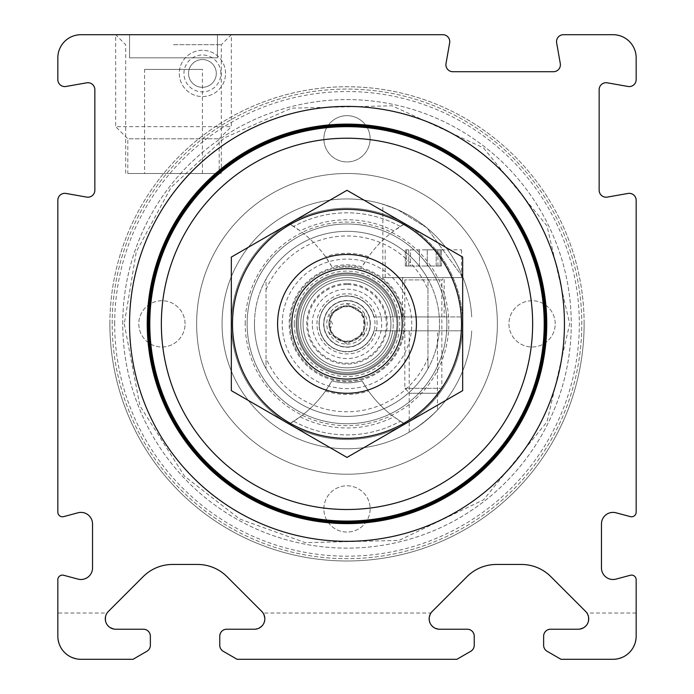 <?xml version="1.0" encoding="UTF-8"?>
<svg xmlns="http://www.w3.org/2000/svg" width="694" height="694" viewBox="0 0 694 694"><rect width="100%" height="100%" fill="white"/><g stroke="black" fill="none" stroke-linecap="round" stroke-linejoin="round"><path stroke-width="0.52" stroke-dasharray="3.47 2.6" d="M57.836 613.036L57.836 579.733A4.624 4.624 0 0 1 63.657 575.265L77.971 579.1A11.564 11.564 0 0 0 92.536 567.926L92.536 523.961A11.564 11.564 0 0 0 77.971 512.788L63.657 516.622A4.624 4.624 0 0 1 57.836 512.155L57.836 200.28A6.94 6.94 0 0 1 65.982 193.444L86.698 197.096A6.94 6.94 0 0 0 94.844 190.26L94.844 89.647A6.94 6.94 0 0 0 86.698 82.82L65.982 86.472A6.94 6.94 0 0 1 57.836 79.636L57.836 57.836A23.136 23.136 0 0 1 80.964 34.7L442.833 34.7A6.94 6.94 0 0 1 449.66 42.846L446.008 63.57A6.94 6.94 0 0 0 452.844 71.716L553.456 71.716A6.94 6.94 0 0 0 560.292 63.57L556.64 42.846A6.94 6.94 0 0 1 563.467 34.7L613.036 34.7A23.136 23.136 0 0 1 636.164 57.836L636.164 79.636A6.94 6.94 0 0 1 628.018 86.472L607.302 82.82A6.94 6.94 0 0 0 599.156 89.647L599.156 190.26A6.94 6.94 0 0 0 607.302 197.096L628.018 193.444A6.94 6.94 0 0 1 636.164 200.28L636.164 512.155A4.624 4.624 0 0 1 630.343 516.622L616.029 512.788A11.564 11.564 0 0 0 601.464 523.961L601.464 567.926A11.564 11.564 0 0 0 616.029 579.1L630.343 575.265A4.624 4.624 0 0 1 636.164 579.733L636.164 636.164C634.767 650.191 627.055 657.903 613.036 659.3L560.986 659.3L546.247 650.703L544.564 648.743L543.714 646.314L543.636 636.164L544.695 632.477L546.881 630.291L550.576 629.224L578.302 629.224C587.532 627.22 590.421 621.824 586.959 613.036A10.41 10.41 0 0 0 585.658 611.457L550.854 576.653A41.64 41.64 0 0 0 521.411 564.456L496.453 564.456A41.64 41.64 0 0 0 467.01 576.653L432.206 611.457A10.41 10.41 0 0 0 430.913 613.036L263.087 613.036A10.41 10.41 0 0 0 261.794 611.457L226.99 576.653A41.64 41.64 0 0 0 197.547 564.456L172.589 564.456A41.64 41.64 0 0 0 143.146 576.653L108.342 611.457A10.41 10.41 0 0 0 107.041 613.036L57.836 613.036L57.836 636.164C59.233 650.191 66.945 657.903 80.964 659.3L133.014 659.3L147.753 650.703L149.436 648.743L150.286 646.314L150.364 636.164L149.305 632.477L147.119 630.291L143.424 629.224L115.698 629.224C106.468 627.22 103.58 621.824 107.041 613.036M430.913 613.036C427.443 621.824 430.332 627.22 439.562 629.224L468.068 629.267L470.983 630.291L473.169 632.477L474.236 636.164L474.21 645.793L473.299 648.743L471.2 651.007L456.886 659.3L237.114 659.3L222.8 651.007L220.701 648.743L219.79 645.793L219.764 636.164L220.831 632.477L223.017 630.291L225.932 629.267L254.438 629.224C263.668 627.22 266.557 621.824 263.087 613.036M225.55 73.443A23.136 23.136 0 0 0 190.85 53.403A23.136 23.136 0 0 0 190.85 93.473A23.136 23.136 0 0 0 225.55 73.443A23.136 23.136 0 0 0 190.85 53.403A23.136 23.136 0 0 0 190.85 93.473A23.136 23.136 0 0 0 225.55 73.443M584.114 323.864A237.114 237.114 0 0 0 347 86.75A237.114 237.114 0 0 0 109.886 323.864A237.114 237.114 0 0 0 347 560.986A237.114 237.114 0 0 0 584.114 323.864M636.164 613.036L586.959 613.036M173.5 34.7L231.336 34.7L173.5 34.7M173.5 44.72L221.317 44.72L173.5 44.72M173.5 173.5L221.317 173.5L173.5 173.5M109.886 323.864A237.114 237.114 0 0 1 465.561 118.518A237.114 237.114 0 0 1 465.561 529.218A237.114 237.114 0 0 1 109.886 323.864M112.194 323.864A234.806 234.806 0 0 1 464.399 120.522A234.806 234.806 0 0 1 464.399 527.214A234.806 234.806 0 0 1 112.194 323.864A234.806 234.806 0 0 1 464.399 120.522A234.806 234.806 0 0 1 464.399 527.214A234.806 234.806 0 0 1 112.194 323.864M114.675 323.864A232.325 232.325 0 0 1 463.158 122.665A232.325 232.325 0 0 1 463.158 525.063A232.325 232.325 0 0 1 114.675 323.864M196.636 323.864A150.364 150.364 0 0 1 422.186 193.643A150.364 150.364 0 0 1 422.186 454.084A150.364 150.364 0 0 1 196.636 323.864A150.364 150.364 0 0 1 422.186 193.643A150.364 150.364 0 0 1 422.186 454.084A150.364 150.364 0 0 1 196.636 323.864M370.136 138.8A23.136 23.136 0 0 0 347 115.664A23.136 23.136 0 0 0 323.864 138.8A23.136 23.136 0 0 0 347 161.936A23.136 23.136 0 0 0 370.136 138.8M185.064 323.864A23.136 23.136 0 0 0 150.364 303.833A23.136 23.136 0 0 0 150.364 343.903A23.136 23.136 0 0 0 185.064 323.864A23.136 23.136 0 0 0 161.936 300.736A23.136 23.136 0 0 0 138.8 323.864A23.136 23.136 0 0 0 161.936 347A23.136 23.136 0 0 0 185.064 323.864M555.2 323.864A23.136 23.136 0 0 0 520.5 303.833A23.136 23.136 0 0 0 520.5 343.903A23.136 23.136 0 0 0 555.2 323.864A23.136 23.136 0 0 0 532.064 300.736A23.136 23.136 0 0 0 508.936 323.864A23.136 23.136 0 0 0 532.064 347A23.136 23.136 0 0 0 555.2 323.864M323.864 508.936A23.136 23.136 0 0 1 358.564 488.897A23.136 23.136 0 0 1 358.564 528.967A23.136 23.136 0 0 1 323.864 508.936A23.136 23.136 0 0 1 358.564 488.897A23.136 23.136 0 0 1 358.564 528.967A23.136 23.136 0 0 1 323.864 508.936M300.736 323.864A46.264 46.264 0 0 1 370.136 283.803A46.264 46.264 0 0 1 370.136 363.934A46.264 46.264 0 0 1 300.736 323.864A46.264 46.264 0 0 1 370.136 283.803A46.264 46.264 0 0 1 370.136 363.934A46.264 46.264 0 0 1 300.736 323.864M312.3 323.864A34.7 34.7 0 0 1 364.35 293.814A34.7 34.7 0 0 1 364.35 353.914A34.7 34.7 0 0 1 312.3 323.864M323.864 323.864A23.136 23.136 0 0 1 358.564 303.833A23.136 23.136 0 0 1 358.564 343.903A23.136 23.136 0 0 1 323.864 323.864M328.878 323.864A18.122 18.122 0 0 1 356.065 308.171A18.122 18.122 0 0 1 356.065 339.566A18.122 18.122 0 0 1 328.878 323.864A18.122 18.122 0 0 1 356.065 308.171A18.122 18.122 0 0 1 356.065 339.566A18.122 18.122 0 0 1 328.878 323.864M216.294 73.443A13.88 13.88 0 0 0 195.474 61.419A13.88 13.88 0 0 0 195.474 85.457A13.88 13.88 0 0 0 216.294 73.443A13.88 13.88 0 0 0 195.474 61.419A13.88 13.88 0 0 0 195.474 85.457A13.88 13.88 0 0 0 216.294 73.443M220.874 73.443A18.46 18.46 0 0 0 193.184 57.455A18.46 18.46 0 0 0 193.184 89.431A18.46 18.46 0 0 0 220.874 73.443M323.864 138.8A23.136 23.136 0 0 1 358.564 118.769A23.136 23.136 0 0 1 358.564 158.831A23.136 23.136 0 0 1 323.864 138.8M129.544 323.864A217.456 217.456 0 0 1 455.724 135.547A217.456 217.456 0 0 1 455.724 512.189A217.456 217.456 0 0 1 129.544 323.864M147.241 323.864A199.759 199.759 0 0 1 446.875 150.876A199.759 199.759 0 0 1 446.875 496.861A199.759 199.759 0 0 1 147.241 323.864A199.759 199.759 0 0 1 446.875 150.876A199.759 199.759 0 0 1 446.875 496.861A199.759 199.759 0 0 1 147.241 323.864A199.759 199.759 0 0 1 446.875 150.876A199.759 199.759 0 0 1 446.875 496.861A199.759 199.759 0 0 1 147.241 323.864M297.058 323.864A49.942 49.942 0 0 1 371.967 280.619A49.942 49.942 0 0 1 371.967 367.117A49.942 49.942 0 0 1 297.058 323.864A49.942 49.942 0 0 1 371.967 280.619A49.942 49.942 0 0 1 371.967 367.117A49.942 49.942 0 0 1 297.058 323.864A49.942 49.942 0 0 1 371.967 280.619A49.942 49.942 0 0 1 371.967 367.117A49.942 49.942 0 0 1 297.058 323.864A49.942 49.942 0 0 1 371.967 280.619A49.942 49.942 0 0 1 371.967 367.117A49.942 49.942 0 0 1 297.058 323.864M247.125 323.864A99.875 99.875 0 0 1 396.942 237.365A99.875 99.875 0 0 1 396.942 410.362A99.875 99.875 0 0 1 247.125 323.864A99.875 99.875 0 0 1 396.942 237.365A99.875 99.875 0 0 1 396.942 410.362A99.875 99.875 0 0 1 247.125 323.864A99.875 99.875 0 0 1 396.942 237.365A99.875 99.875 0 0 1 396.942 410.362A99.875 99.875 0 0 1 247.125 323.864A99.875 99.875 0 0 1 396.942 237.365A99.875 99.875 0 0 1 396.942 410.362A99.875 99.875 0 0 1 247.125 323.864M266.036 289.632A87.904 87.904 0 0 1 427.964 289.632L427.964 358.104A87.904 87.904 0 0 1 266.036 358.104L266.036 279.066A92.536 92.536 0 0 1 427.964 279.066L427.964 289.632M427.964 358.104L427.964 368.661A92.536 92.536 0 0 1 266.036 368.661L266.036 358.104M266.036 279.066A92.536 92.536 0 0 0 266.036 368.661L266.036 279.066M427.964 368.661A92.536 92.536 0 0 0 427.964 279.066L427.964 368.661M277.6 323.864A69.4 69.4 0 0 1 381.7 263.763A69.4 69.4 0 0 1 381.7 383.973A69.4 69.4 0 0 1 277.6 323.864M296.104 323.864A50.896 50.896 0 0 1 372.444 279.795A50.896 50.896 0 0 1 372.444 367.941A50.896 50.896 0 0 1 296.104 323.864A50.896 50.896 0 0 1 372.444 279.795A50.896 50.896 0 0 1 372.444 367.941A50.896 50.896 0 0 1 296.104 323.864A50.896 50.896 0 0 1 372.444 279.795A50.896 50.896 0 0 1 372.444 367.941A50.896 50.896 0 0 1 296.104 323.864M254.464 323.864A92.536 92.536 0 0 1 393.264 243.733A92.536 92.536 0 0 1 393.264 404.003A92.536 92.536 0 0 1 254.464 323.864A92.536 92.536 0 0 1 393.264 243.733A92.536 92.536 0 0 1 393.264 404.003A92.536 92.536 0 0 1 254.464 323.864M149.791 323.864A197.209 197.209 0 0 1 445.609 153.079A197.209 197.209 0 0 1 445.609 494.657A197.209 197.209 0 0 1 149.791 323.864M148.976 323.864A198.024 198.024 0 0 1 446.008 152.376A198.024 198.024 0 0 1 446.008 495.36A198.024 198.024 0 0 1 148.976 323.864A198.024 198.024 0 0 1 446.008 152.376A198.024 198.024 0 0 1 446.008 495.36A198.024 198.024 0 0 1 148.976 323.864M347 438.374A114.51 114.51 0 0 0 446.173 266.609A114.51 114.51 0 0 0 247.827 266.609A114.51 114.51 0 0 0 347 438.374M347 393.264A69.4 69.4 0 0 0 407.1 289.164A69.4 69.4 0 0 0 286.9 289.164A69.4 69.4 0 0 0 347 393.264A69.4 69.4 0 0 0 407.1 289.164A69.4 69.4 0 0 0 286.9 289.164A69.4 69.4 0 0 0 347 393.264M462.664 257.084L462.664 390.644L347 457.424L231.336 390.644L231.336 257.084L347 190.303L462.664 257.084M347 380.737A56.873 56.873 0 0 0 396.257 295.427A56.873 56.873 0 0 0 297.743 295.427A56.873 56.873 0 0 0 347 380.737A56.873 56.873 0 0 0 396.257 295.427A56.873 56.873 0 0 0 297.743 295.427A56.873 56.873 0 0 0 347 380.737M144.586 69.4L202.414 69.4L144.586 69.4L144.586 173.5L202.414 173.5L144.586 173.5M127.809 173.5L219.191 173.5L127.809 173.5L127.809 138.8L219.191 138.8L127.809 138.8L115.664 126.655L231.336 126.655L115.664 126.655L115.664 34.7L231.336 34.7L115.664 34.7L125.683 44.72L125.683 173.5M217.456 34.7L129.544 34.7L129.544 57.836L217.456 57.836L217.456 34.7L129.544 34.7L129.544 57.836L217.456 57.836L217.456 34.7M437.463 410.015C428.606 418.846 419.185 426.237 409.217 432.189C419.202 426.229 428.623 418.838 437.463 410.015L437.463 330.804L409.217 330.804L437.463 330.804M404.836 223.694A115.664 115.664 0 0 1 462.456 316.924L373.875 316.924L462.456 316.924A115.664 115.664 0 0 0 287.177 224.873A115.664 115.664 0 0 0 287.177 422.863A115.664 115.664 0 0 0 462.456 330.804L373.875 330.804L462.456 330.804A115.664 115.664 0 0 1 404.836 424.034A115.664 115.664 0 0 1 362.042 380.911A58.99 58.99 0 0 1 331.958 380.911A115.664 115.664 0 0 1 289.164 424.034A115.664 115.664 0 0 1 289.164 223.694A115.664 115.664 0 0 1 331.958 266.826A58.99 58.99 0 0 1 362.042 266.826A115.664 115.664 0 0 1 404.836 223.694A115.664 115.664 0 0 0 289.164 223.694A115.664 115.664 0 0 1 293.701 226.452A115.664 115.664 0 0 0 289.164 223.694L300.155 230.902A115.664 115.664 0 0 1 325.477 256.676L331.958 266.826A58.99 58.99 0 0 1 362.042 266.826L368.523 256.676A115.664 115.664 0 0 1 393.845 230.902L404.836 223.694A115.664 115.664 0 0 0 289.164 223.694A115.664 115.664 0 0 1 404.836 223.694A115.664 115.664 0 0 0 400.299 226.452A115.664 115.664 0 0 1 404.836 223.694A115.664 115.664 0 0 0 289.164 223.694M471.729 316.924A124.92 124.92 0 0 0 282.545 216.858A124.92 124.92 0 0 0 282.545 430.879A124.92 124.92 0 0 0 471.729 330.804A124.92 124.92 0 0 1 282.545 430.879A124.92 124.92 0 0 1 282.545 216.858A124.92 124.92 0 0 1 471.729 316.924M463.037 277.6L426.801 227.753L397.662 209.683L382.854 204.201L397.627 209.666L426.784 227.745L463.037 277.6L382.854 277.6L463.037 277.6M373.875 316.924A27.76 27.76 0 0 0 331.151 301.075A27.76 27.76 0 0 0 331.151 346.653A27.76 27.76 0 0 0 373.875 330.804A27.76 27.76 0 0 1 331.151 346.653A27.76 27.76 0 0 1 331.151 301.075A27.76 27.76 0 0 1 373.875 316.924M392.743 316.924A46.264 46.264 0 0 0 321.886 285.008A46.264 46.264 0 0 0 321.886 362.728A46.264 46.264 0 0 0 392.743 330.804A46.264 46.264 0 0 1 321.886 362.728A46.264 46.264 0 0 1 321.886 285.008A46.264 46.264 0 0 1 392.743 316.924M404.411 316.924A57.836 57.836 0 0 0 316.1 274.98A57.836 57.836 0 0 0 316.1 372.756A57.836 57.836 0 0 0 404.411 330.804M289.164 424.034A115.664 115.664 0 0 0 404.836 424.034A115.664 115.664 0 0 1 400.299 421.275A115.664 115.664 0 0 0 404.836 424.034L393.845 416.834A115.664 115.664 0 0 1 368.523 391.06L362.042 380.911A58.99 58.99 0 0 1 331.958 380.911L325.477 391.06A115.664 115.664 0 0 1 300.155 416.834L289.164 424.034A115.664 115.664 0 0 0 404.836 424.034A115.664 115.664 0 0 1 289.164 424.034A115.664 115.664 0 0 0 293.701 421.275A115.664 115.664 0 0 1 289.164 424.034A115.664 115.664 0 0 0 404.836 424.034M395.086 316.924A48.58 48.58 0 0 0 320.732 283.005A48.58 48.58 0 0 0 320.732 364.732A48.58 48.58 0 0 0 395.086 330.804A48.58 48.58 0 0 1 320.732 364.732A48.58 48.58 0 0 1 320.732 283.005A48.58 48.58 0 0 1 395.086 316.924M400.299 226.452A111.04 111.04 0 0 0 293.701 226.452A111.04 111.04 0 0 1 400.299 226.452M293.701 421.275A111.04 111.04 0 0 0 400.299 421.275A111.04 111.04 0 0 1 293.701 421.275M300.155 416.834A104.1 104.1 0 0 0 393.845 416.834M393.845 230.902A104.1 104.1 0 0 0 300.155 230.902M368.523 256.676A70.554 70.554 0 0 0 325.477 256.676M325.477 391.06A70.554 70.554 0 0 0 368.523 391.06M436.882 393.264L409.798 393.264L436.882 393.264L441.844 388.302L404.836 388.302L441.844 388.302L441.844 279.916L404.836 279.916L441.844 279.916L444.16 277.6L402.52 277.6L461.51 277.6L385.17 277.6L444.16 277.6L444.16 316.924L402.52 316.924L444.16 316.924M347 283.612A40.252 40.252 0 0 0 312.144 343.99A40.252 40.252 0 0 0 381.856 343.99A40.252 40.252 0 0 0 347 283.612M347 279.916A43.956 43.956 0 0 0 308.934 345.846A43.956 43.956 0 0 0 385.066 345.846A43.956 43.956 0 0 0 347 279.916A43.956 43.956 0 0 0 308.934 345.846A43.956 43.956 0 0 0 385.066 345.846A43.956 43.956 0 0 0 347 279.916A43.956 43.956 0 0 0 308.934 345.846A43.956 43.956 0 0 0 385.066 345.846A43.956 43.956 0 0 0 347 279.916M347 344.111A20.239 20.239 0 0 0 364.532 313.749A20.239 20.239 0 0 0 329.468 313.749A20.239 20.239 0 0 0 347 344.111L343.062 340.997L334.135 335.844L329.468 333.988L330.197 329.017L332.417 323.864L330.197 318.711L329.468 313.749L334.135 311.892L343.062 306.739L347 303.625L350.938 306.739L359.865 311.892L350.938 306.739L343.062 306.739L334.135 311.892L330.197 318.711L330.197 329.017L334.135 335.844L343.062 340.997L350.938 340.997L359.865 335.844L350.938 340.997L347 344.111M364.532 333.988L359.865 335.844L363.803 329.017L363.803 318.711L363.803 329.017L364.532 333.988M364.532 313.749L363.803 318.711L359.865 311.892L364.532 313.749M370.136 323.864A23.136 23.136 0 0 0 335.436 303.833A23.136 23.136 0 0 0 335.436 343.903A23.136 23.136 0 0 0 370.136 323.864A23.136 23.136 0 0 0 335.436 303.833A23.136 23.136 0 0 0 335.436 343.903A23.136 23.136 0 0 0 370.136 323.864M364.454 323.864A17.454 17.454 0 0 0 338.273 308.752A17.454 17.454 0 0 0 338.273 338.984A17.454 17.454 0 0 0 364.454 323.864M423.34 249.84L461.51 249.84L423.34 249.84M406.537 249.84L408.757 249.84L405.27 249.84L406.537 249.84L406.537 266.036L408.757 266.036L405.27 266.036L406.537 266.036L406.537 249.84M410.475 249.84L427.278 249.84L410.475 249.84L410.475 266.036L405.27 266.036L427.278 266.036L410.475 266.036L410.475 249.84M427.278 249.84L441.41 249.84L427.278 249.84L427.278 266.036L441.41 266.036L427.278 266.036L427.278 249.84M440.143 249.84L437.923 249.84L440.143 249.84L440.143 266.036L441.41 266.036L437.923 266.036L440.143 266.036L440.143 249.84M122.734 323.864A224.266 224.266 0 0 1 459.133 129.648A224.266 224.266 0 0 1 459.133 518.08A224.266 224.266 0 0 1 122.734 323.864A224.266 224.266 0 0 1 459.133 129.648A224.266 224.266 0 0 1 459.133 518.08A224.266 224.266 0 0 1 122.734 323.864M282.224 323.864A64.776 64.776 0 0 1 379.384 267.771A64.776 64.776 0 0 1 379.384 379.965A64.776 64.776 0 0 1 282.224 323.864M294.247 323.864A52.753 52.753 0 0 1 373.381 278.181A52.753 52.753 0 0 1 373.381 369.555A52.753 52.753 0 0 1 294.247 323.864M245.216 323.864A101.784 101.784 0 0 1 397.896 235.717A101.784 101.784 0 0 1 397.896 412.019A101.784 101.784 0 0 1 245.216 323.864M377.076 323.864A30.076 30.076 0 0 0 331.966 297.821A30.076 30.076 0 0 0 331.966 349.915A30.076 30.076 0 0 0 377.076 323.864M347 284.54A39.324 39.324 0 0 0 312.942 343.53A39.324 39.324 0 0 0 381.058 343.53A39.324 39.324 0 0 0 347 284.54M370.37 323.864A23.37 23.37 0 0 0 335.315 303.634A23.37 23.37 0 0 0 335.315 344.103A23.37 23.37 0 0 0 370.37 323.864M374.994 323.864A27.994 27.994 0 0 0 333.007 299.626A27.994 27.994 0 0 0 333.007 348.11A27.994 27.994 0 0 0 374.994 323.864M419.402 266.036L419.402 249.84L419.402 266.036M436.205 266.036L436.205 249.84L436.205 266.036M221.317 173.5L221.317 44.72L231.336 34.7L231.336 126.655L219.191 138.8L219.191 173.5M124.287 323.864L139.928 405.851L184.647 476.327L239.708 519.034L305.265 542.639L398.989 540.426L483.501 499.845L547.002 421.848L569.713 323.864L547.002 225.888L483.501 147.891L392.162 105.783L291.61 108.151L224.726 137.724L171.019 187.363L136.293 251.722L124.287 323.864M202.414 173.5L202.414 69.4M409.217 432.189L409.217 330.804M402.52 316.924L402.52 277.6L404.836 279.916L404.836 388.302L409.798 393.264M382.854 277.6L382.854 204.201M385.17 249.84L385.17 277.6M461.51 249.84L461.51 277.6M408.757 266.036L408.757 249.84M405.27 266.036L405.27 249.84L405.27 266.036M441.41 266.036L441.41 249.84L441.41 266.036M437.923 266.036L437.923 249.84"/><path stroke-width="1.04" d="M560.986 659.3L613.036 659.3A23.136 23.136 0 0 0 636.164 636.164L636.164 579.733A4.624 4.624 0 0 0 630.343 575.265L616.029 579.1A11.564 11.564 0 0 1 601.464 567.926L601.464 523.961A11.564 11.564 0 0 1 616.029 512.788L630.343 516.622A4.624 4.624 0 0 0 636.164 512.155L636.164 200.28A6.94 6.94 0 0 0 628.018 193.444L607.302 197.096A6.94 6.94 0 0 1 599.156 190.26L599.156 89.647A6.94 6.94 0 0 1 607.302 82.82L628.018 86.472A6.94 6.94 0 0 0 636.164 79.636L636.164 57.836A23.136 23.136 0 0 0 613.036 34.7L563.467 34.7A6.94 6.94 0 0 0 556.64 42.846L560.292 63.57A6.94 6.94 0 0 1 553.456 71.716L452.844 71.716A6.94 6.94 0 0 1 446.008 63.57L449.66 42.846A6.94 6.94 0 0 0 442.833 34.7L80.964 34.7A23.136 23.136 0 0 0 57.836 57.836L57.836 79.636A6.94 6.94 0 0 0 65.982 86.472L86.698 82.82A6.94 6.94 0 0 1 94.844 89.647L94.844 190.26A6.94 6.94 0 0 1 86.698 197.096L65.982 193.444A6.94 6.94 0 0 0 57.836 200.28L57.836 512.155A4.624 4.624 0 0 0 63.657 516.622L77.971 512.788A11.564 11.564 0 0 1 92.536 523.961L92.536 567.926A11.564 11.564 0 0 1 77.971 579.1L63.657 575.265A4.624 4.624 0 0 0 57.836 579.733L57.836 636.164A23.136 23.136 0 0 0 80.964 659.3L133.014 659.3L146.894 651.284A6.94 6.94 0 0 0 150.364 645.273L150.364 636.164A6.94 6.94 0 0 0 143.424 629.224L115.698 629.224A10.41 10.41 0 0 1 108.342 611.457L143.146 576.653A41.64 41.64 0 0 1 172.589 564.456L197.547 564.456A41.64 41.64 0 0 1 226.99 576.653L261.794 611.457A10.41 10.41 0 0 1 254.438 629.224L226.704 629.224A6.94 6.94 0 0 0 219.764 636.164L219.764 645.273A6.94 6.94 0 0 0 223.234 651.284L237.114 659.3L456.886 659.3L470.766 651.284A6.94 6.94 0 0 0 474.236 645.273L474.236 636.164A6.94 6.94 0 0 0 467.296 629.224L439.562 629.224A10.41 10.41 0 0 1 432.206 611.457L467.01 576.653A41.64 41.64 0 0 1 496.453 564.456L521.411 564.456A41.64 41.64 0 0 1 550.854 576.653L585.658 611.457A10.41 10.41 0 0 1 578.302 629.224L550.576 629.224A6.94 6.94 0 0 0 543.636 636.164L543.636 645.273A6.94 6.94 0 0 0 547.106 651.284L560.986 659.3M129.544 323.864A217.456 217.456 0 0 1 455.724 135.547A217.456 217.456 0 0 1 455.724 512.189A217.456 217.456 0 0 1 129.544 323.864M291.792 323.864A55.208 55.208 0 0 1 374.604 276.056A55.208 55.208 0 0 1 374.604 371.68A55.208 55.208 0 0 1 291.792 323.864M277.6 323.864A69.4 69.4 0 0 1 381.7 263.763A69.4 69.4 0 0 1 381.7 383.973A69.4 69.4 0 0 1 277.6 323.864M161.355 323.864A185.645 185.645 0 0 1 439.823 163.09A185.645 185.645 0 0 1 439.823 484.638A185.645 185.645 0 0 1 161.355 323.864M149.791 323.864A197.209 197.209 0 0 1 445.609 153.079A197.209 197.209 0 0 1 445.609 494.657A197.209 197.209 0 0 1 149.791 323.864M148.976 323.864A198.024 198.024 0 0 1 446.008 152.376A198.024 198.024 0 0 1 446.008 495.36A198.024 198.024 0 0 1 148.976 323.864M147.241 323.864A199.759 199.759 0 0 1 446.875 150.876A199.759 199.759 0 0 1 446.875 496.861A199.759 199.759 0 0 1 147.241 323.864M231.336 257.084L231.336 390.644L347 457.424L462.664 390.644L462.664 257.084L347 190.303L231.336 257.084M347 438.374A114.51 114.51 0 0 0 446.173 266.609A114.51 114.51 0 0 0 247.827 266.609A114.51 114.51 0 0 0 347 438.374M148.108 323.864A198.892 198.892 0 0 1 446.442 151.622A198.892 198.892 0 0 1 446.442 496.106A198.892 198.892 0 0 1 148.108 323.864"/></g></svg>
